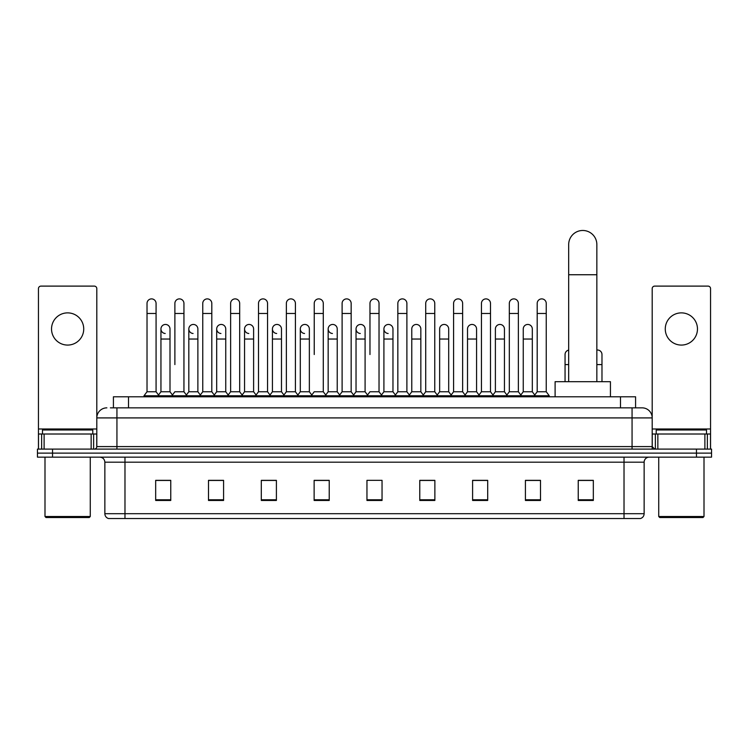 <?xml version="1.0" encoding="UTF-8"?>
<svg xmlns="http://www.w3.org/2000/svg" width="749" height="749" viewBox="0 0 749 749"><rect width="100%" height="100%" fill="white"/><g stroke="black" fill="none" stroke-linecap="round" stroke-linejoin="round"><path stroke-width="1.12" d="M113.417 407.849L113.417 396.783L635.583 396.783L635.583 407.849M110.627 407.849L638.607 407.849M110.393 407.849L116.938 407.849L116.938 417.914L96.808 417.914L96.808 446.591A2.519 2.519 0 0 1 94.299 449.1M106.873 407.849A10.065 10.065 0 0 0 96.808 417.914L96.808 288.627A2.519 2.519 0 0 0 94.299 286.109L40.97 286.109A2.519 2.519 0 0 0 38.452 288.627L38.452 434.008L44.116 434.008L44.116 449.1M642.127 407.849A10.065 10.065 0 0 1 652.192 417.914L632.062 417.914L632.062 407.849L641.977 407.849M704.884 449.1L704.884 434.008L710.548 434.008L710.548 449.1L710.548 288.627A2.519 2.519 0 0 0 708.03 286.109L654.701 286.109A2.519 2.519 0 0 0 652.192 288.627L652.192 446.591L654.701 449.1M52.542 449.1L37.45 449.1L37.45 453.126L52.542 453.126L37.45 453.126L37.45 457.152L52.542 457.152L52.542 453.126L696.458 453.126L52.542 453.126L52.542 449.1L696.458 449.1L696.458 453.126L711.55 453.126L696.458 453.126L696.458 457.152L52.542 457.152M711.55 449.1L711.55 453.126L711.55 449.1L696.458 449.1M644.14 513.692C644 516.108 642.792 517.718 640.517 518.523L624.02 518.523L624.02 513.692L644.14 513.692L644.14 462.18A5.028 5.028 0 0 1 649.168 457.152M624.02 518.523L108.483 518.523A5.028 5.028 0 0 1 104.86 513.692L104.86 462.18C104.56 459.128 102.885 457.452 99.832 457.152M593.33 500.463L593.33 480.343L578.237 480.343L578.237 500.463L593.33 500.463M540.506 500.463L540.506 480.343L525.414 480.343L525.414 500.463L540.506 500.463M487.693 500.463L487.693 480.343L472.6 480.343L472.6 500.463L487.693 500.463M434.869 500.463L434.869 480.343L419.777 480.343L419.777 500.463L434.869 500.463M170.763 500.463L170.763 480.343L155.67 480.343L155.67 500.463L170.763 500.463M223.586 500.463L223.586 480.343L208.494 480.343L208.494 500.463L223.586 500.463M276.4 500.463L276.4 480.343L261.307 480.343L261.307 500.463L276.4 500.463M329.223 500.463L329.223 480.343L314.131 480.343L314.131 500.463L329.223 500.463M382.046 500.463L382.046 480.343L366.954 480.343L366.954 500.463L382.046 500.463M711.55 457.152L711.55 453.126L711.55 457.152L696.458 457.152M480.952 480.446L477.076 480.446M536.687 480.446L532.811 480.446M327.669 480.446L323.793 480.343M271.924 480.446L268.048 480.446M216.189 480.446L212.313 480.446M155.67 480.446L170.51 480.446M160.445 480.446L156.578 480.446M425.207 480.343L421.331 480.446M369.472 480.343L379.528 480.343M329.223 480.446L314.131 480.446M276.4 480.446L261.307 480.446M223.586 480.446L208.494 480.446M434.869 480.446L419.777 480.446M487.693 480.446L472.6 480.446M540.506 480.446L525.414 480.446M593.33 480.446L578.237 480.446M67.635 312.876A16.094 16.094 0 0 0 51.531 328.97A16.094 16.094 0 0 0 67.635 345.074A16.094 16.094 0 0 0 83.729 328.97A16.094 16.094 0 0 0 67.635 312.876M91.153 449.1L91.153 434.008L44.116 434.008M91.153 434.008L96.808 434.008M38.452 449.1L38.452 434.008M89.262 517.522L45.998 517.522L44.996 516.51L90.273 516.51L89.262 517.522M44.996 457.152L44.996 516.51M90.273 457.152L90.273 516.51M92.782 434.008L92.782 429.992L42.478 429.992L42.478 434.008M568.678 381.69L568.678 244.558A14.081 14.081 0 0 1 582.769 230.477A14.081 14.081 0 0 1 596.85 244.558A14.081 14.081 0 0 0 582.769 230.477M596.85 381.69L596.85 244.558M610.435 396.783L610.435 381.69L555.103 381.69L555.103 396.783M147.019 313.475L156.073 313.475L156.073 391.755L147.019 391.755L147.019 303.42A4.531 4.531 0 0 1 151.832 298.898A4.531 4.531 0 0 1 156.073 303.42A4.531 4.531 0 0 0 151.832 298.898M147.019 391.755L143.995 395.781L143.995 396.783M156.073 391.755L159.088 395.781L143.995 395.781M174.882 364.585L174.882 313.475L183.945 313.475L183.945 391.755L174.882 391.755L171.867 395.781L159.088 395.781L159.088 396.783M174.882 313.475L174.882 303.42A4.531 4.531 0 0 1 179.694 298.898A4.531 4.531 0 0 1 183.945 303.42A4.531 4.531 0 0 0 179.694 298.898M188.823 391.755L188.823 339.035L197.876 339.035L197.876 391.755L188.823 391.755L186.379 395.004L183.945 391.755L186.96 395.781L171.867 395.781L171.867 396.783M202.754 391.755L202.754 313.475L211.808 313.475L211.808 391.755L202.754 391.755L199.74 395.781L186.96 395.781L186.96 396.783M202.754 313.475L202.754 303.42A4.531 4.531 0 0 1 207.567 298.898A4.531 4.531 0 0 1 211.808 303.42A4.531 4.531 0 0 0 207.567 298.898M211.808 364.585L211.808 391.755L214.832 395.781L199.74 395.781L199.74 396.783M230.626 391.755L230.626 313.475L239.68 313.475L239.68 391.755L230.626 391.755L227.602 395.781L214.832 395.781L214.832 396.783M230.626 313.475L230.626 303.42A4.531 4.531 0 0 1 235.439 298.898A4.531 4.531 0 0 1 239.68 303.42A4.531 4.531 0 0 0 235.439 298.898M239.68 391.755L242.695 395.781L227.602 395.781L227.602 396.783M258.499 391.755L258.499 313.475L267.552 313.475L267.552 391.755L258.499 391.755L255.475 395.781L242.695 395.781L242.695 396.783M258.499 313.475L258.499 303.42A4.531 4.531 0 0 1 263.302 298.898A4.531 4.531 0 0 1 267.552 303.42A4.531 4.531 0 0 0 263.302 298.898M267.552 354.53L267.552 391.755L270.567 395.781L255.475 395.781L255.475 396.783M286.361 391.755L286.361 313.475L295.415 313.475L295.415 391.755L286.361 391.755L283.347 395.781L270.567 395.781L270.567 396.783M286.361 313.475L286.361 303.42A4.531 4.531 0 0 1 291.174 298.898A4.531 4.531 0 0 1 295.415 303.42A4.531 4.531 0 0 0 291.174 298.898M295.415 391.755L298.439 395.781L283.347 395.781L283.347 396.783M314.234 354.53L314.234 313.475L323.287 313.475L323.287 391.755L314.234 391.755L311.219 395.781L298.439 395.781L298.439 396.783M314.234 313.475L314.234 303.42A4.531 4.531 0 0 1 319.046 298.898A4.531 4.531 0 0 1 323.287 303.42A4.531 4.531 0 0 0 319.046 298.898M323.287 354.53L323.287 391.755L326.311 395.781L311.219 395.781L311.219 396.783M342.106 391.755L342.106 313.475L351.159 313.475L351.159 391.755L342.106 391.755L339.082 395.781L326.311 395.781L326.311 396.783M342.106 313.475L342.106 303.42A4.531 4.531 0 0 1 346.918 298.898A4.531 4.531 0 0 1 351.159 303.42A4.531 4.531 0 0 0 346.918 298.898M351.159 391.755L354.174 395.781L339.082 395.781L339.082 396.783M369.969 354.53L369.969 313.475L379.031 313.475L379.031 391.755L369.969 391.755L366.954 395.781L354.174 395.781L354.174 396.783M369.969 313.475L369.969 303.42A4.531 4.531 0 0 1 374.781 298.898A4.531 4.531 0 0 1 379.031 303.42A4.531 4.531 0 0 0 374.781 298.898M379.031 391.755L382.046 395.781L366.954 395.781L366.954 396.783M392.963 391.755L392.963 339.035L383.909 339.035L383.909 391.755L392.963 391.755L395.406 395.004L397.841 391.755L397.841 313.475L406.894 313.475L406.894 391.755L397.841 391.755L394.826 395.781L382.046 395.781L382.046 396.783M397.841 313.475L397.841 303.42A4.531 4.531 0 0 1 402.653 298.898A4.531 4.531 0 0 1 406.894 303.42A4.531 4.531 0 0 0 402.653 298.898M411.772 391.755L411.772 339.035L420.835 339.035L420.835 391.755L411.772 391.755L409.338 395.004L406.894 391.755L409.918 395.781L394.826 395.781L394.826 396.783M420.835 391.755L423.269 395.004L425.713 391.755L425.713 313.475L434.766 313.475L434.766 391.755L425.713 391.755L422.689 395.781L409.918 395.781L409.918 396.783M425.713 313.475L425.713 303.42A4.531 4.531 0 0 1 430.525 298.898A4.531 4.531 0 0 1 434.766 303.42A4.531 4.531 0 0 0 430.525 298.898M439.644 391.755L439.644 339.035L448.698 339.035L448.698 391.755L439.644 391.755L437.21 395.004L434.766 391.755L437.781 395.781L422.689 395.781L422.689 396.783M448.698 391.755L451.141 395.004L453.585 391.755L453.585 313.475L462.639 313.475L462.639 391.755L453.585 391.755L450.561 395.781L437.781 395.781L437.781 396.783M453.585 313.475L453.585 303.42A4.531 4.531 0 0 1 458.397 298.898A4.531 4.531 0 0 1 462.639 303.42A4.531 4.531 0 0 0 458.397 298.898M467.516 391.755L467.516 339.035L476.57 339.035L476.57 391.755L467.516 391.755L465.073 395.004L462.639 391.755L465.653 395.781L450.561 395.781L450.561 396.783M476.57 391.755L479.014 395.004L481.448 391.755L481.448 313.475L490.501 313.475L490.501 391.755L481.448 391.755L478.433 395.781L465.653 395.781L465.653 396.783M481.448 313.475L481.448 303.42A4.531 4.531 0 0 1 486.26 298.898A4.531 4.531 0 0 1 490.501 303.42A4.531 4.531 0 0 0 486.26 298.898M495.389 391.755L495.389 339.035L504.442 339.035L504.442 391.755L495.389 391.755L492.945 395.004L490.501 391.755L493.525 395.781L478.433 395.781L478.433 396.783M504.442 391.755L506.876 395.004L509.32 391.755L509.32 313.475L518.374 313.475L518.374 391.755L509.32 391.755L506.305 395.781L493.525 395.781L493.525 396.783M509.32 313.475L509.32 303.42A4.531 4.531 0 0 1 514.132 298.898A4.531 4.531 0 0 1 518.374 303.42A4.531 4.531 0 0 0 514.132 298.898M523.251 391.755L523.251 339.035L532.314 339.035L532.314 391.755L523.251 391.755L520.817 395.004L518.374 391.755L521.398 395.781L506.305 395.781L506.305 396.783M537.192 391.755L537.192 313.475L546.246 313.475L546.246 391.755L537.192 391.755L534.168 395.781L521.398 395.781L521.398 396.783M537.192 313.475L537.192 303.42A4.531 4.531 0 0 1 542.004 298.898A4.531 4.531 0 0 1 546.246 303.42A4.531 4.531 0 0 0 542.004 298.898M546.246 391.755L549.26 395.781L534.168 395.781L534.168 396.783M549.26 395.781L549.26 396.783M165.192 333.492A4.531 4.531 0 0 1 160.951 328.97A4.531 4.531 0 0 1 165.763 324.457A4.531 4.531 0 0 1 170.004 328.97L170.004 339.035L160.951 339.035L160.951 328.97M170.004 339.035L170.004 391.755L160.951 391.755L160.951 339.035M160.951 391.755L158.507 395.004M170.004 391.755L172.448 395.004M193.064 333.492A4.531 4.531 0 0 1 188.823 328.97A4.531 4.531 0 0 1 193.635 324.457A4.531 4.531 0 0 1 197.876 328.97L197.876 339.035M197.876 391.755L200.32 395.004M220.936 333.492A4.531 4.531 0 0 1 216.686 328.97A4.531 4.531 0 0 1 221.498 324.457A4.531 4.531 0 0 1 225.749 328.97L225.749 339.035L216.686 339.035L216.686 328.97M225.749 339.035L225.749 391.755L216.686 391.755L216.686 339.035M216.686 391.755L214.251 395.004M225.749 391.755L228.183 395.004M248.799 333.492A4.531 4.531 0 0 1 244.558 328.97A4.531 4.531 0 0 1 249.37 324.457A4.531 4.531 0 0 1 253.611 328.97L253.611 339.035L244.558 339.035L244.558 328.97M253.611 339.035L253.611 391.755L244.558 391.755L244.558 339.035M244.558 391.755L242.124 395.004M253.611 391.755L256.055 395.004M276.671 333.492A4.531 4.531 0 0 1 272.43 328.97A4.531 4.531 0 0 1 277.242 324.457A4.531 4.531 0 0 1 281.484 328.97L281.484 339.035L272.43 339.035L272.43 328.97M281.484 339.035L281.484 391.755L272.43 391.755L272.43 339.035M272.43 391.755L269.986 395.004M281.484 391.755L283.927 395.004M304.543 333.492A4.531 4.531 0 0 1 300.302 328.97A4.531 4.531 0 0 1 305.115 324.457A4.531 4.531 0 0 1 309.356 328.97L309.356 339.035L300.302 339.035L300.302 328.97M309.356 339.035L309.356 391.755L300.302 391.755L300.302 339.035M300.302 391.755L297.859 395.004M309.356 391.755L311.79 395.004M332.416 333.492A4.531 4.531 0 0 1 328.165 328.97A4.531 4.531 0 0 1 332.977 324.457A4.531 4.531 0 0 1 337.228 328.97L337.228 339.035L328.165 339.035L328.165 328.97M337.228 339.035L337.228 391.755L328.165 391.755L328.165 339.035M328.165 391.755L325.731 395.004M337.228 391.755L339.662 395.004M360.278 333.492A4.531 4.531 0 0 1 356.037 328.97A4.531 4.531 0 0 1 360.849 324.457A4.531 4.531 0 0 1 365.091 328.97L365.091 339.035L356.037 339.035L356.037 328.97M365.091 339.035L365.091 391.755L356.037 391.755L356.037 339.035M356.037 391.755L353.594 395.004M365.091 391.755L367.534 395.004M388.151 333.492A4.531 4.531 0 0 1 383.909 328.97A4.531 4.531 0 0 1 388.722 324.457A4.531 4.531 0 0 1 392.963 328.97L392.963 339.035M383.909 391.755L381.466 395.004M411.772 339.035L411.772 328.97A4.531 4.531 0 0 1 416.584 324.457A4.531 4.531 0 0 1 420.835 328.97L420.835 339.035M439.644 339.035L439.644 328.97A4.531 4.531 0 0 1 444.457 324.457A4.531 4.531 0 0 1 448.698 328.97L448.698 339.035M467.516 339.035L467.516 328.97A4.531 4.531 0 0 1 472.329 324.457A4.531 4.531 0 0 1 476.57 328.97L476.57 339.035M495.389 339.035L495.389 328.97A4.531 4.531 0 0 1 500.201 324.457A4.531 4.531 0 0 1 504.442 328.97L504.442 339.035M523.251 339.035L523.251 328.97A4.531 4.531 0 0 1 528.064 324.457A4.531 4.531 0 0 1 532.314 328.97L532.314 339.035M532.314 391.755L534.749 395.004M565.055 381.69L565.055 354.53A4.531 4.531 0 0 1 568.678 350.092M596.85 350.045A4.531 4.531 0 0 1 601.981 354.53L601.981 364.585L596.85 364.585M601.981 381.69L601.981 364.585M681.365 312.876A16.094 16.094 0 0 0 665.271 328.97A16.094 16.094 0 0 0 681.365 345.074A16.094 16.094 0 0 0 697.469 328.97A16.094 16.094 0 0 0 681.365 312.876M704.884 434.008L657.847 434.008L657.847 449.1M652.192 434.008L657.847 434.008M652.192 449.1L652.192 446.591L632.062 446.591L632.062 417.914L116.938 417.914L116.938 446.591L632.062 446.591L632.062 449.1M703.002 517.522L659.738 517.522L658.727 516.51L704.004 516.51L703.002 517.522M658.727 457.152L658.727 516.51M704.004 457.152L704.004 516.51M706.522 434.008L706.522 429.992L656.218 429.992L656.218 434.008M128.51 407.849L128.51 396.783M620.49 407.849L620.49 396.783M116.938 449.1L116.938 446.591L96.808 446.591M624.02 457.152L624.02 462.18L104.86 462.18M644.14 462.18L624.02 462.18L624.02 513.692L124.98 513.692L124.98 518.523M104.86 513.692L124.98 513.692L124.98 457.152M382.046 499.77L366.954 499.77M329.223 499.77L314.131 499.77M276.4 499.77L261.307 499.77M223.586 499.77L208.494 499.77M170.763 499.77L155.67 499.77M434.869 499.77L419.777 499.77M487.693 499.77L472.6 499.77M540.506 499.77L525.414 499.77M593.33 499.77L578.237 499.77M96.808 428.98L38.452 428.98M96.771 447.022L96.771 434.008M93.625 434.008L93.625 449.1M38.499 434.008L38.499 449.1M41.635 449.1L41.635 434.008M568.678 274.743L596.85 274.743M568.678 364.585L565.055 364.585M710.548 428.98L652.192 428.98M710.501 449.1L710.501 434.008M707.365 434.008L707.365 449.1M652.229 434.008L652.229 447.022M655.375 449.1L655.375 434.008M156.073 313.475L156.073 303.42M183.945 313.475L183.945 303.42M211.808 313.475L211.808 303.42M239.68 313.475L239.68 303.42M267.552 313.475L267.552 303.42M295.415 313.475L295.415 303.42M323.287 313.475L323.287 303.42M351.159 313.475L351.159 303.42M379.031 313.475L379.031 303.42M406.894 313.475L406.894 303.42M434.766 313.475L434.766 303.42M462.639 313.475L462.639 303.42M490.501 313.475L490.501 303.42M518.374 313.475L518.374 303.42M546.246 313.475L546.246 303.42M188.823 339.035L188.823 328.97M383.909 339.035L383.909 328.97M258.499 364.585L258.499 354.53M286.361 364.585L286.361 354.53M295.415 364.585L295.415 354.53"/></g></svg>
